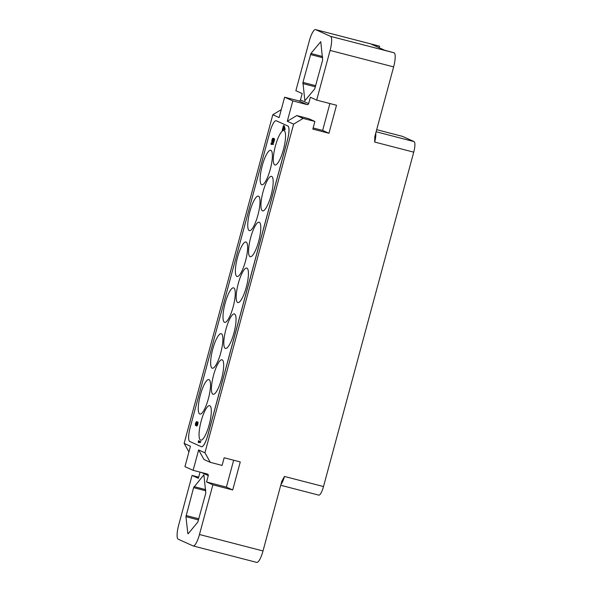 <?xml version="1.0" encoding="UTF-8"?>
<svg xmlns="http://www.w3.org/2000/svg" width="592" height="592" viewBox="0 0 592 592"><rect width="100%" height="100%" fill="white"/><g stroke="black" fill="none" stroke-linecap="round" stroke-linejoin="round"><path stroke-width="0.89" d="M402.301 136.315A9.901 2.412 104.5 0 1 402.405 136.338A9.901 2.412 104.5 0 1 402.501 136.367L414.074 141.599A9.901 2.412 104.5 0 1 413.727 152.159L374.669 142.05L374.81 136.634L393.628 66.889L330.084 50.438A13.202 3.219 -75.5 0 0 330.543 36.356L315.684 29.644A13.202 3.219 -75.5 0 0 315.558 29.6A13.202 3.219 -75.5 0 0 309.276 41.04L295.867 90.724L302.186 93.573L300.47 99.944L308.639 103.637L310.363 97.266L316.676 100.122L336.515 105.258L328.952 133.281L322.64 130.425L329.892 103.541M188.915 451.911L184.134 443.393L272.808 114.737L281.267 109.646M198.69 477.145L192.067 475.428L178.666 525.111A13.202 3.219 -75.5 0 0 178.199 539.194L193.059 545.905A13.202 3.219 -75.5 0 0 193.184 545.95A13.202 3.219 -75.5 0 0 199.467 534.509L263.011 550.96A13.202 3.219 104.5 0 1 256.728 562.4L193.184 545.95M263.011 550.96L281.829 481.215L284.449 476.442A9.901 2.412 -75.5 0 1 280.985 484.337M413.727 152.159L323.506 486.55A9.901 2.412 104.5 0 1 318.792 495.134A9.901 2.412 104.5 0 1 318.696 495.097M328.952 133.281L312.835 129.108L314.9 121.464L303.119 118.415L293.617 124.135L204.936 452.791L210.315 462.359L222.096 465.408L224.153 457.764L240.271 461.938L232.715 489.961L212.876 484.826L199.467 534.509M330.084 50.438L316.676 100.122M187.864 533.644L185.94 516.683L193.606 487.645L203.9 474.784L205.794 493.151L197.832 522.055L188.204 533.732M192.067 475.428L198.387 478.284L200.052 472.113M184.134 443.393L190.446 446.25L184.948 466.629L193.125 470.322L207.378 474.014A1.317 1.28 -65.7 0 1 208.273 475.605L206.556 481.977L226.396 487.112L233.648 460.228M212.876 484.826L206.556 481.977M193.125 470.322L198.623 449.942L204.936 452.791M272.808 114.737L279.128 117.586L284.626 97.206L292.803 100.899L287.298 121.279L296.799 115.566L308.58 118.615L314.9 121.464M293.617 124.135L287.298 121.279M288.297 126.318L287.875 126.022A13.202 3.219 104.5 0 1 287.409 140.089L207.748 435.327A13.202 3.219 104.5 0 1 201.472 446.76A13.202 3.219 104.5 0 1 201.347 446.716L189.751 441.477A13.202 3.219 104.5 0 1 190.21 427.402L269.871 132.171A13.202 3.219 104.5 0 1 276.153 120.738A13.202 3.219 104.5 0 1 276.279 120.783L287.941 126.037C289.54 127.606 289.384 132.29 287.475 140.097L207.807 435.349C205.55 443.001 203.419 446.79 201.406 446.731M287.941 126.037L276.338 120.798M210.315 462.359L203.996 459.51L198.623 449.942M232.715 489.961L226.396 487.112M310.918 53.495L302.949 82.399L304.843 100.773L314.692 88.941L322.655 60.036L320.76 41.669L310.918 53.495L322.536 56.506M315.558 29.6L379.102 46.05A13.202 3.219 104.5 0 1 379.228 46.095L379.598 46.265L379.198 47.752M379.598 46.265L371.31 44.185L384.593 50.194L394.087 52.806A13.202 3.219 104.5 0 1 393.628 66.889M261.612 184.719A17.827 4.344 104.5 0 1 262.145 166.071A17.827 4.344 104.5 0 1 270.722 150.264A17.827 4.344 104.5 0 1 270.892 150.324A17.827 4.344 104.5 0 1 270.366 168.972A17.827 4.344 104.5 0 1 261.782 184.778A17.827 4.344 104.5 0 1 261.612 184.719M209.82 405.705A17.827 4.344 104.5 0 1 209.294 424.353A17.827 4.344 104.5 0 1 200.718 440.159A17.827 4.344 104.5 0 1 200.54 440.1A17.827 4.344 104.5 0 1 201.073 421.452A17.827 4.344 104.5 0 1 209.649 405.646A17.827 4.344 104.5 0 1 209.82 405.705M209.028 379.62A17.827 4.344 104.5 0 1 208.495 398.268A17.827 4.344 104.5 0 1 199.918 414.074A17.827 4.344 104.5 0 1 199.741 414.015A17.827 4.344 104.5 0 1 200.274 395.367A17.827 4.344 104.5 0 1 208.85 379.561A17.827 4.344 104.5 0 1 209.028 379.62M222.2 359.847A17.827 4.344 104.5 0 1 221.667 378.495A17.827 4.344 104.5 0 1 213.09 394.302A17.827 4.344 104.5 0 1 212.92 394.242A17.827 4.344 104.5 0 1 213.446 375.594A17.827 4.344 104.5 0 1 222.022 359.788A17.827 4.344 104.5 0 1 222.2 359.847M234.573 313.989A17.827 4.344 104.5 0 1 234.04 332.637A17.827 4.344 104.5 0 1 225.463 348.444A17.827 4.344 104.5 0 1 225.293 348.385A17.827 4.344 104.5 0 1 225.818 329.737A17.827 4.344 104.5 0 1 234.395 313.93A17.827 4.344 104.5 0 1 234.573 313.989M246.945 268.132A17.827 4.344 104.5 0 1 246.413 286.78A17.827 4.344 104.5 0 1 237.836 302.586A17.827 4.344 104.5 0 1 237.666 302.519A17.827 4.344 104.5 0 1 238.191 283.871A17.827 4.344 104.5 0 1 246.775 268.065A17.827 4.344 104.5 0 1 246.945 268.132M259.318 222.266A17.827 4.344 104.5 0 1 258.785 240.914A17.827 4.344 104.5 0 1 250.209 256.728A17.827 4.344 104.5 0 1 250.039 256.662A17.827 4.344 104.5 0 1 250.571 238.014A17.827 4.344 104.5 0 1 259.148 222.207A17.827 4.344 104.5 0 1 259.318 222.266M271.691 176.409A17.827 4.344 104.5 0 1 271.158 195.057A17.827 4.344 104.5 0 1 262.582 210.863A17.827 4.344 104.5 0 1 262.411 210.804A17.827 4.344 104.5 0 1 262.944 192.156A17.827 4.344 104.5 0 1 271.521 176.349A17.827 4.344 104.5 0 1 271.691 176.409M284.064 130.551A17.827 4.344 104.5 0 1 283.538 149.199A17.827 4.344 104.5 0 1 274.962 165.005A17.827 4.344 104.5 0 1 274.784 164.946A17.827 4.344 104.5 0 1 275.317 146.298A17.827 4.344 104.5 0 1 283.894 130.492A17.827 4.344 104.5 0 1 284.064 130.551M221.401 333.762A17.827 4.344 104.5 0 1 220.868 352.41A17.827 4.344 104.5 0 1 212.291 368.217A17.827 4.344 104.5 0 1 212.121 368.157A17.827 4.344 104.5 0 1 212.646 349.509A17.827 4.344 104.5 0 1 221.223 333.703A17.827 4.344 104.5 0 1 221.401 333.762M233.773 287.904A17.827 4.344 104.5 0 1 233.241 306.552A17.827 4.344 104.5 0 1 224.664 322.359A17.827 4.344 104.5 0 1 224.494 322.3A17.827 4.344 104.5 0 1 225.019 303.652A17.827 4.344 104.5 0 1 233.596 287.838A17.827 4.344 104.5 0 1 233.773 287.904M246.146 242.047A17.827 4.344 104.5 0 1 245.613 260.695A17.827 4.344 104.5 0 1 237.037 276.501A17.827 4.344 104.5 0 1 236.867 276.434A17.827 4.344 104.5 0 1 237.399 257.786A17.827 4.344 104.5 0 1 245.976 241.98A17.827 4.344 104.5 0 1 246.146 242.047M258.519 196.181A17.827 4.344 104.5 0 1 257.986 214.829A17.827 4.344 104.5 0 1 249.41 230.636A17.827 4.344 104.5 0 1 249.239 230.577A17.827 4.344 104.5 0 1 249.772 211.929A17.827 4.344 104.5 0 1 258.349 196.122A17.827 4.344 104.5 0 1 258.519 196.181M200.015 442.328L200.57 442.468L200.777 441.706L198.438 440.759L198.29 442.402L198.535 441.662L200.015 442.328L200.222 441.565L198.438 440.759M198.594 442.542L199.149 442.69L199.097 441.913M284.36 129.722L284.915 129.863L285.122 129.1L284.219 125.83L283.472 125.6L282.236 130.188L283.457 126.451L284.36 129.722L283.472 125.6M282.421 130.27L282.983 130.418L283.753 127.539M272.757 144.307L273.312 144.448L273.489 143.782L271.151 142.835L271.055 144.293L271.277 143.634L272.757 144.307L272.934 143.634L271.151 142.835M271.358 144.426L271.92 144.574L271.846 143.893M196.263 425.914L197.069 425.922L197.536 425.13L198.031 422.355L197.232 421.844L196.648 422.584L196.44 421.615L195.412 423.532L195.419 425.404L196.048 424.812L196.507 425.774L197.462 423.199L197.232 421.844M197.136 421.896L196.44 421.615M272.757 142.554L273.46 142.642L274 141.754L274.481 138.854L273.504 138.521L273.104 139.216L272.683 138.269L271.906 140.045L271.839 142.013L272.535 138.957L272.823 140.585L273.689 139.098L272.905 142.494L273.837 140.297L273.689 138.476M273.563 138.506L272.86 138.225M271.839 142.013L272.394 142.161L272.86 139.601M272.823 140.585L273.378 140.726L273.741 139.586M287.475 140.097L287.845 138.646M200.777 441.706L200.222 441.565M284.219 125.83L283.657 125.689M285.122 129.1L284.567 128.952M273.489 143.782L272.934 143.634M197.269 425.633L196.714 425.493M197.536 425.13L196.981 424.982M197.069 425.922L196.507 425.774M196.033 425.589L195.53 425.456M197.114 421.815L196.551 421.667M197.898 422.044L197.343 421.896M198.031 422.355L197.476 422.207M198.054 422.74L197.499 422.592M198.017 423.347L197.462 423.199M197.906 423.924L197.351 423.776M197.728 424.59L197.166 424.442M197.01 424.249L196.411 425.352L196.233 424.901L197.077 422.407L197.01 424.249M195.723 423.169L196.292 422.17L196.411 422.977L195.641 424.886L195.723 423.169L196.411 422.954M196.825 424.73L197.225 423.169M196.685 425.019L196.233 424.901M196.84 424.568L196.278 424.42M196.921 424.101L196.359 423.953M197.04 423.657L196.485 423.509M197.195 423.228L196.64 423.08M197.24 422.777L196.84 422.673M196.411 422.88L195.885 422.74M196.078 424.242L196.285 423.31M196.078 424.22L195.523 424.079M196.159 423.761L195.604 423.613M274.533 139.127L273.978 138.979M274.481 138.854L273.926 138.706M274.525 139.497L273.963 139.349M274.481 139.971L273.918 139.83M274.392 140.437L273.837 140.297M274.155 141.333L273.593 141.185M274 141.754L273.437 141.614M273.8 142.169L273.245 142.028M273.637 142.472L273.075 142.324M273.46 142.642L272.905 142.494M273.741 139.298L273.326 139.187M273.719 139.631L273.164 139.49M273.497 140.282L272.942 140.141M272.89 139.394L272.372 139.253M272.742 139.941L272.187 139.793M272.623 140.385L272.061 140.245M272.505 140.963L271.95 140.815M272.498 141.333L271.935 141.185M272.549 141.606L271.987 141.458M273.497 138.402L272.934 138.262M273.474 138.55L273.06 138.439M274.399 138.691L273.844 138.543M313.138 127.968L322.64 130.425M303.119 118.415L296.799 115.566M308.639 103.637A1.317 1.28 -65.7 0 1 307.056 104.592L292.803 100.899M300.47 99.944A1.317 1.28 114.3 0 1 298.886 100.899L284.626 97.206M323.506 486.55L284.449 476.442M194.05 486.609L205.676 489.621M193.606 487.645L205.809 490.805M186.088 515.514L198.868 518.821M185.94 516.683L198.564 519.954M201.213 472.416L208.273 475.605M315.684 29.644L379.228 46.095M374.669 142.05A9.901 2.412 -75.5 0 0 375.765 133.082M414.074 141.599L376.12 131.772M402.501 136.367L376.682 129.685L402.405 136.338M394.087 52.806L330.543 36.356M310.467 54.531L322.67 57.69M302.949 82.399L315.728 85.707M302.801 83.568L315.425 86.839M298.886 100.899L307.056 104.592M318.792 495.134L280.734 485.277"/></g></svg>
